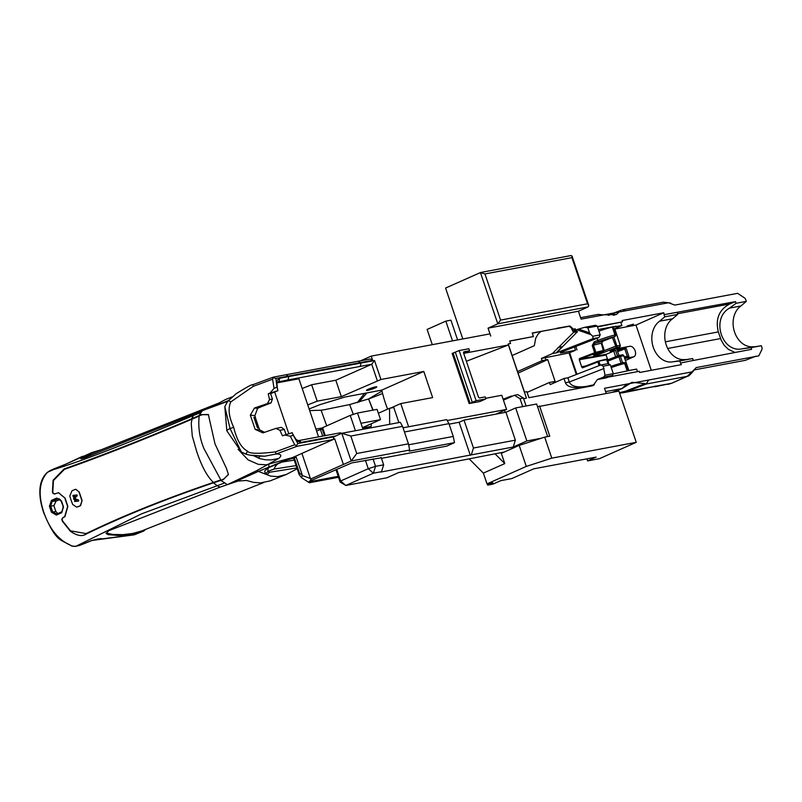 <?xml version="1.0" encoding="UTF-8"?>
<svg xmlns="http://www.w3.org/2000/svg" width="802" height="802" viewBox="0 0 802 802"><rect width="100%" height="100%" fill="white"/><g stroke="black" fill="none" stroke-linecap="round" stroke-linejoin="round"><path stroke-width="1.2" d="M341.512 433.411A2.727 2.105 -100.6 0 0 339.868 432.88L298.484 440.629A2.727 2.105 -100.6 0 0 298.464 440.629M294.254 457.631L299.437 472.959L299.156 474.583L301.462 477.641L309.341 482.744L309.843 481.651L309.291 481.29L351.857 462.884L381.261 457.782M300.93 442.433A2.727 2.105 -100.6 0 0 298.484 440.629L296.249 439.656A2.727 1.293 130.7 0 1 296.249 439.656A2.727 1.293 130.7 0 1 296.429 440.859L300.93 442.433L335.958 435.877M102.586 538.774A1.363 1.002 -84.1 0 1 102.135 538.864L134.265 534.834L91.759 540.478L79.669 545.33L75.749 546.312L72.571 546.122C59.438 541.16 49.854 529.891 43.819 512.298C37.925 494.633 39.168 481.28 47.569 472.238L91.759 452.629L82.004 457.541L80.791 458.664L84.25 458.002L195.157 413.712A149.824 60.15 68.4 0 0 193.432 415.516L191.728 418.764L201.222 414.644L208.51 414.724M60.21 499.456L56.06 501.1L53.945 505.641A36.23 14.586 68.4 0 0 55.889 511.536L57.744 513.571M293.492 435.676L297.903 443.546A515.636 269.021 121.1 0 0 296.259 445.772L294.765 444.759L290.254 436.188L293.321 435.245L296.249 439.656M279.928 430.303L284.319 429.481L281.402 427.346L275.918 428.418L279.928 430.303L282.484 435.827L284.7 435.005L290.254 436.188M284.319 429.481L286.053 434.594M275.918 428.418L262.916 432.88L255.156 429.381L250.334 415.155L254.866 415.637L255.497 417.501L253.893 417.331L257.452 427.837L259.046 428.007L259.678 429.872L264.57 432.348M251.126 455.225L264.76 456.198L276.159 453.982L297.011 446.303L333.151 439.526L334.003 436.749L341.802 433.28L351.186 461.01L409.682 450.052L409.17 451.145L454.503 442.654L453.28 436.438L408.649 444.789M297.011 446.303L296.259 445.772M297.903 443.546L334.023 436.789M274.053 388.348L269.943 393.15A9768.33 1116.775 161.3 0 0 277.883 390.714L277.221 387.025L274.053 388.348L272.59 379.226L273.191 377.622A515.636 185.703 -162.5 0 0 275.868 378.444L277.011 386.975M233.693 427.306L230.044 428.549L241.342 451.987L244.77 453.591A2.727 1.403 -73.8 0 0 245.101 453.792A2.727 1.403 -73.8 0 0 247.347 451.015C241.302 447.847 236.75 439.937 233.693 427.306C228.851 416.96 227.868 408.509 230.735 401.962L253.231 386.343L272.59 379.226M247.347 451.015C248.831 453.731 258.184 454.012 275.407 451.877L294.765 444.759M250.334 415.155L254.495 408.017L267.507 403.556L271.046 402.895L261.663 406.604A12.261 1.403 161.3 0 0 257.653 408.358L254.866 415.637M271.046 402.895L272.419 399.005L270.515 393.361L268.259 393.792L269.512 399.546L267.507 403.556M268.259 393.792L269.943 393.15M275.407 451.877L276.159 453.982C281.281 454.022 282.144 455.516 278.765 458.463L256.419 470.794A32.681 15.118 -113.4 0 1 258.384 471.406L233.061 482.724L220.019 487.155A149.824 60.29 -111.5 0 1 217.182 485.691L213.422 482.844L223.217 479.626L228.43 474.323M238.094 449.361L248.089 459.857L258.254 464.318L266.254 464.809L292.409 457.631L334.715 438.834L343.386 464.468L311.176 478.774L302.434 475.546L296.219 457.19L286.244 460.117L290.354 458.564M223.217 479.626L228.42 474.553L226.465 468.408L214.996 443.887L208.35 414.514L201.222 414.644M226.515 484.959L227.297 484.598L220.831 480.368L223.197 479.195M227.427 484.649L256.419 470.794M286.234 460.037L258.384 471.406L270.665 476.107L277.652 476.649L286.414 474.423L297.181 468.759M268.83 467.656L268.139 468.097L267.828 471.436L269.251 472.308A4.18 3.94 -61.4 0 1 266.815 474.373L265.031 472.779L264.7 471.055L268.239 467.586A3.298 1.173 60.8 0 0 268.881 467.636L269.392 467.345A3.288 0.922 62.6 0 1 268.891 467.245L268.8 464.378M224.4 483.065L141.513 513.861L75.639 546.413L72.03 546.182A1.363 0.942 -73.4 0 0 72.571 546.122M228.329 400.639L201.492 411.035L202.294 410.734L198.936 415.677L201.482 415.065M202.385 410.654L227.608 401.381M269.332 467.365A6.677 2.256 155.8 0 0 268.921 467.596A3.298 1.173 60.8 0 1 268.881 467.626L268.139 468.097M271.397 466.102L269.442 467.305A3.288 0.922 62.6 0 1 269.392 467.345L290.575 458.493M322.494 427.937A108.952 12.461 -18.7 0 1 315.918 429.04M387.607 409.15A108.952 84.35 79.4 0 1 381.762 390.123L344.99 397.01L319.898 404.679L309.121 408.95M269.251 472.308L296.9 467.927M270.013 480.929L260.45 482.904L253.632 482.383L246.425 480.448L238.054 481.06A669.72 188.009 166.6 0 0 233.061 482.724M220.811 479.937L203.878 448.468C199.548 437.812 197.994 427.025 199.197 416.098L191.989 419.185L191.237 423.546L192.29 436.108L196.61 451.255C201.502 466.012 207.096 476.398 213.392 482.413L220.801 479.937M61.463 500.929L63.488 506.904L61.704 512.749L56.381 515.054L51.438 512.227L49.423 506.262L51.438 500.448L56.731 498.062L61.463 500.929L63.258 507.054L61.884 511.776L56.581 514.082L52.641 511.816L51.619 508.869L50.646 505.922L52.23 501.23L58.406 498.654L61.183 501.13L62.225 504.107M64.862 498.202L67.639 506.403L64.661 516.739L62.967 517.47L61.804 519.325L62.315 521.15L70.345 531.205C76.872 535.806 82.145 536.749 86.155 534.042C123.358 516.057 165.773 498.984 213.422 482.844L213.392 482.413C164.6 499.024 122.175 516.077 86.125 533.591L70.456 530.834L62.556 520.909L62.055 519.215L63.218 517.45A120.019 13.724 -18.7 0 1 64.902 516.729L67.869 506.383L65.092 498.182L58.456 492.719L54.406 494.032M263.427 482.664L141.633 530.984L141.894 531.756L143.668 531.094L145.563 529.46M141.894 531.756L130.395 534.683L118.205 535.495L108.09 534.623L106.135 533.53L108.851 530.683L220.019 487.155M200.55 412.599L193.432 415.516C145.042 435.676 88.832 459.325 50.115 470.594L53.864 468.889A1.363 0.571 68.4 0 0 53.804 468.929M201.492 411.035L195.157 413.712M265.532 473.34A3.94 3.729 -54 0 0 267.828 471.436L273.993 469.1L296.108 465.581M309.672 410.584L321.091 410.223A180.711 120.24 -116.6 0 0 326.294 409.331L349.632 404.569L353.321 414.393M302.194 388.489L311.637 384.749L335.797 380.228L341.351 396.629L380.94 379.486L423.787 371.456L432.639 397.602L400.759 403.576L408.609 426.764M423.787 371.456L381.762 390.123M380.94 379.486L374.524 360.519L371.747 364.258L377.301 380.669M335.797 380.228L371.747 364.258L359.476 366.554A2.727 2.105 -100.6 0 0 360.559 363.126L279.246 378.354L276.279 381.331A2.727 1.724 16.8 0 1 276.941 382.985A2.727 1.724 16.8 0 1 276.931 383.025L277.221 387.025M232.39 396.789L225.573 399.506L212.761 406.313A669.72 37.714 156.2 0 1 207.888 408.358M256.981 426.443L258.184 425.972M277.662 381.942L278.164 381.782A2.727 2.105 -100.6 0 0 279.246 378.354M101.423 449.671L91.759 452.629M54.987 493.892L53.062 493.501L52.421 491.937L53.092 480.248L64.12 468.939C102.786 455.275 145.322 438.544 191.728 418.764L191.989 419.185C144.43 439.416 101.894 456.148 64.391 469.37L53.433 480.548L52.792 492.067L53.363 493.541L55.238 493.872M56.731 498.062L61.263 501.16M53.945 505.641L49.423 506.262M55.889 511.536L51.438 512.227M293.321 435.245L292.108 432.749A9768.3 1116.765 -18.7 0 1 285.251 434.854M293.702 435.727L292.108 432.749M255.156 429.381L259.678 429.872M270.605 393.642L277.883 390.714L277.131 387.406M230.735 401.962A2.727 1.674 44.2 0 0 227.678 401.311L227.678 401.311A2.727 1.674 44.2 0 1 227.678 401.311L236.199 393.692C246.826 387.075 252.329 384.098 252.72 384.76L273.582 377.09L358.133 361.261L360.379 362.614L372.649 360.319L370.404 358.965L358.133 361.261M265.141 456.178C255.487 456.127 248.8 455.335 245.101 453.792L241.342 451.987L226.826 430.774A13.624 1.554 161.3 0 1 230.044 428.549L224.821 406.604L227.678 401.311M254.495 408.017L257.653 408.358M269.512 399.546L272.419 399.005M61.704 512.749L61.884 511.776M56.381 515.054A0.822 0.511 -113.7 0 1 56.521 514.102L61.824 511.796L63.188 507.065L62.446 503.917M141.633 530.984L132.49 533.49L122.886 534.653L112.922 534.443L106.095 533.109M225.282 485.37L220.791 486.854M390.584 408.088L400.759 403.576M372.649 360.319L371.226 356.108L489.962 333.873L490.724 336.048A8.17 6.326 -100.6 0 0 490.694 336.038M452.148 353.371L469.12 403.536L480.027 401.501L485.872 398.905L476.127 400.729L459.145 350.564L453.1 353.07A8.17 0.932 161.3 0 0 452.148 353.371M447.215 420.529L506.573 409.411L495.967 414.123M371.226 356.108L360.74 360.77M375.015 387.988A5.444 0.622 -18.7 0 1 369.582 389.912A5.444 0.622 -18.7 0 1 366.474 390.373A5.444 0.622 -18.7 0 1 371.426 388.038A5.444 0.622 -18.7 0 1 376.79 386.875A5.444 0.622 -18.7 0 1 375.015 387.988M275.868 378.444L288.189 376.138L285.933 374.785M255.497 417.501L254.134 418.042M374.524 360.519L360.559 363.126L360.379 362.614L288.189 376.138L288.359 376.649A2.727 2.105 -100.6 0 1 287.276 380.078L359.476 366.554M219.788 402.674L92.08 453.381L81.624 458.774M51.438 500.448A0.822 0.511 65.7 0 0 52.23 501.23L56.06 501.1M58.576 492.709L65.092 498.182M82.105 500.498L79.238 492.037L75.769 489.32L74.847 489.541A401.461 45.894 161.3 0 0 72.04 490.724L69.784 495.947L71.097 500.187L72.641 504.408L76.551 507.095L77.744 506.854A401.13 45.864 -18.7 0 1 80.551 505.671L82.105 500.498L80.31 505.691A401.461 45.894 161.3 0 0 77.503 506.864L76.551 507.095M75.889 489.31L79.238 492.037M364.509 393.361L357.281 402.634M372.86 410.163L368.609 398.935L349.632 404.569M485.661 398.303L501.791 395.276L506.573 409.411M469.12 403.536A8.17 0.932 -18.7 0 1 470.082 403.236L476.127 400.729M597.41 379.516L603.615 377.1L612.497 375.436L606.202 377.872L597.41 379.516L593.109 385.572L592.056 385.872L528.909 397.702L526.864 391.667L524.508 392.108L508.197 343.938L510.553 343.497L509.711 340.99L533.42 336.549L532.227 333.02L555.926 328.67A202.926 157.112 79.4 0 1 555.986 328.79L569.009 326.294L574.072 329.582L575.034 328.64L575.545 330.153M523.415 398.043L517.781 394.644L514.393 395.286L520.027 398.674L523.415 398.043L526.102 405.982L523.636 398.684L526.433 398.163L508.428 344.98L463.726 353.351L469.571 350.755L464.057 351.787A1.363 0.852 66 0 0 463.947 351.817A1.363 0.852 66 0 0 463.646 353.221L478.393 396.8A1.363 0.852 66 0 0 479.676 397.922L485.19 396.89L485.872 398.905M81.874 500.518L79.007 492.057M373.09 410.113L368.609 398.935A42.336 4.842 161.3 0 0 382.574 393.481M381.983 391.095L368.609 398.935M495.014 453.772L504.789 463.596L483.355 473.11L469.22 458.894M483.355 473.11L487.004 483.877L492.899 482.774L487.636 485.12L492.899 484.137L500.729 480.659L511.746 478.593L533.741 468.819L596.117 457.12L587.595 460.899L599.445 458.674L636.247 442.323L618.893 391.055L537.581 406.784M539.525 405.922L549.771 436.168L544.688 437.12L519.185 445.401L501.32 453.341L504.789 463.596M459.145 350.564L468.889 348.74L469.571 350.755M510.553 343.497L508.217 343.978M509.741 341.091L533.42 336.549M532.297 333.221L540.307 331.507M578.432 311.226L488.047 328.158L497.791 323.828L588.167 306.905L578.432 311.226L581.099 319.126L668.477 302.755L674.843 305.091L737.619 293.332L744.396 297.813A2.727 1.694 -114 0 1 745.76 299.737L746.311 301.372L740.908 305.973L729.569 308.098C710.542 318.484 721.98 353.772 742.752 348.73L751.063 347.647L751.624 349.311L693.299 360.479L692.647 358.564L679.725 360.98L681.309 364.669L639.675 372.469L639.284 371.306L608.066 377.151M490.724 336.048L488.047 328.158M508.428 344.98L466.373 361.281M503.125 399.216L511.355 396.028L511.536 396.559M462.814 338.955L445.581 288.048L480.438 272.57L484.949 273.943L500.568 320.078L497.791 323.828L480.438 272.57M74.496 498.343L78.616 500.067L78.576 501.12L74.716 501.471L74.586 500.388L76.29 500.237L73.814 499.195A0.822 0.682 82 0 1 73.654 499.095L73.584 497.781L75.258 496.227L73.022 496.428L72.952 495.345L76.701 494.994L77.032 495.977L74.496 498.343M539.977 331.657L555.926 328.67M569.009 326.294L569.811 325.983L574.072 329.582M569.811 325.983L556.778 328.289M659.635 321.191L672.557 318.775L677.7 314.394L677.329 312.299L664.056 314.675L664.778 316.82L659.635 321.191A21.794 16.872 79.4 0 0 653.199 347.035A21.794 16.872 79.4 0 0 672.888 361.822A21.794 16.872 79.4 0 0 673.359 361.722L679.725 360.98M597.37 326.544L622.542 321.833L622.101 320.549L663.735 312.75L664.347 314.544M503.265 399.627L511.355 396.028M652.317 386.985L656.637 386.043A4.632 0.531 161.3 0 0 656.627 386.043A15458.951 1768.641 161.3 0 0 664.277 384.639A15088.166 1724.962 161.3 0 0 671.364 383.336L672.848 382.714A4.09 2.546 66 0 0 673.199 382.604L687.514 376.248C688.547 376.459 691.234 373.832 695.575 368.359L691.885 371.917L604.507 388.288L606.252 393.431M696.006 367.627L758.782 355.867L761.9 349.532A2.727 1.694 -114 0 0 761.88 347.366L761.329 345.722L751.063 347.647M680.748 362.995L693.6 360.369M75.188 501.44L75.047 500.358L76.751 500.197L74.275 499.165A0.822 0.682 82 0 1 74.115 499.065L74.045 497.751L75.258 496.227M73.483 496.398L73.413 495.305L77.162 494.964M487.195 483.837L487.636 485.12M556.829 328.419L555.986 328.79M575.495 330.173L574.974 328.65L574.042 329.562M573.33 328.96L571.946 329.221L572.488 330.835L584.929 327.256L587.846 327.817L597.199 326.073L595.515 325.271L584.929 327.256M597.199 326.073L600.187 334.875L598.954 337.522L592.979 338.644L556.518 352.83L552.307 353.622L573.6 332.389L572.648 330.765M574.392 347.015L575.505 350.284L561.601 352.89A5.444 0.622 161.3 0 1 560.337 352.91A5.444 0.622 161.3 0 1 563.515 351.216L598.954 337.522M622.542 321.833L597.5 326.945M620.878 322.564L621.881 325.512L616.237 326.574A19.549 2.236 161.3 0 0 612.437 327.416L613.009 327.356L615.555 334.875L614.984 334.945A1.363 0.782 76 0 1 614.703 336.599L603.004 341.151M614.713 328.7L621.881 325.512M607.766 359.867L606.132 355.055A0.682 0.531 -100.6 0 1 606.402 354.203L615.525 350.374L610.121 351.376L619.715 346.935L611.184 350.715M651.284 370.293L635.976 325.081L614.823 329.041M635.976 325.081L663.735 312.75M633.53 324.158L627.114 325.953L633.53 324.158M746.311 301.372L736.056 303.296L735.494 301.632L664.056 314.675M625.319 310.835L622.292 309.873L663.344 302.184L668.477 302.755M608.127 315.246L621.159 310.224A5.444 1.965 -111.3 0 0 620.918 310.274L620.918 310.274A5.444 1.965 -111.3 0 0 620.437 310.765L616.548 314.374L613.279 315.286M603.465 314.935L598.172 314.394C600.959 314.965 607.084 314.965 616.548 314.374L616.548 314.374M626.873 384.098L621.901 388.579A5.444 1.965 68.7 0 0 622.141 388.529L631.876 382.343L645.079 383.577L625.44 391.216L619.445 392.679M619.665 393.321L626.542 391.657L646.141 384.038L648.728 380.008M691.885 371.917L687.154 376.359L646.141 384.038A5.444 1.965 -111.3 0 1 645.079 383.577M627.735 370.855L625.219 363.406L624.638 363.466L627.184 370.995A19.549 2.236 -18.7 0 1 630.984 370.143L636.628 369.09L637.49 371.637M610.332 364.86L607.796 363.667L600.758 364.99L603.264 366.193L610.332 364.86L613.319 373.672L605.019 375.226L603.264 366.193M612.497 375.436L613.319 373.672M600.758 364.99L567.856 377.782L569.29 382.013C571.074 386.253 576.838 387.707 586.583 386.384M605.019 375.226L603.615 377.1M592.788 385.682L594.352 384.679L584.618 386.785C573.791 388.629 567.385 387.276 565.4 382.744L563.976 378.514L550.202 384.629L549.47 382.454L527.104 392.389M575.204 330.284L577.48 331.657L556.518 352.83M576.718 329.702L590.994 334.675L592.858 336.249L592.979 338.644M590.994 334.675L589.55 332.86L578.643 329.061M589.55 332.86L587.846 327.817M575.976 330.835L572.969 331.457M598.372 329.512L616.106 326.193A19.549 2.236 -18.7 0 0 598.924 331.146M592.858 336.249L600.187 334.875M575.505 350.284L569.039 352.95L541.35 358.484L552.307 353.622M624.778 358.484L633.46 356.86A5.614 3.499 66 0 0 633.951 356.7A5.614 3.499 66 0 0 635.024 350.534A5.614 3.499 66 0 0 629.881 346.284L614.823 349.101M633.951 356.7L625.68 360.379A5.614 3.499 -114 0 1 625.45 360.459M613.49 328.77L614.643 328.68M673.359 361.722L692.647 358.564M672.557 318.775A21.794 16.872 -100.6 0 0 666.031 344.319A21.794 16.872 -100.6 0 0 685.349 359.476M677.7 314.394L664.778 316.82M735.494 301.632L729.75 303.958C719.043 309.712 715.234 319.026 718.331 331.908L721.138 340.028L724.196 345.301L728.467 349.421L734.963 352.429M736.056 303.296L729.569 308.098M740.908 305.973A21.794 16.872 -100.6 0 0 734.381 331.527A21.794 16.872 -100.6 0 0 753.7 346.675M743.294 348.619L761.329 345.722M571.946 329.221A206.746 160.069 -100.6 0 0 571.084 327.386M628.447 384.369L629.55 383.937A37.544 13.544 68.7 0 0 629.079 383.907M622.542 392.88L634.562 390.504L637.58 389.541L629.63 391.065A14144.012 9000.034 65 0 1 626.542 391.657A5.444 2.075 -112.1 0 1 625.44 391.216M637.58 389.541A15458.951 1768.641 161.3 0 0 653.55 386.614L634.562 390.504M656.607 386.033L656.637 386.043A4.632 0.531 161.3 0 0 656.347 386.003A4.632 0.531 161.3 0 0 653.55 386.614M630.984 370.143L613.219 373.882M567.856 377.782L563.976 378.514M590.623 386.143L590.472 385.411M545.24 357.762L545.972 359.938L542.092 360.659L541.35 358.484M558.082 347.426L561.971 346.705L556.187 352.89M577.48 331.657L573.6 332.389M540.949 331.477L538.112 334.053L535.716 338.233L534.332 345.682L512.127 355.547M569.039 352.95L576.327 374.494M545.972 359.938L547.726 359.587L555.104 381.371L553.35 381.722L553.791 383.035M576.909 374.263L569.6 352.69M585.711 365.973L582.232 366.624L581.751 367.055L582.503 367.847L582.843 367.075A0.682 0.531 -100.6 0 0 582.853 367.075L597.761 361.331M581.751 367.055L579.275 359.747L606.132 355.055M606.402 354.203L580.247 359.106L579.385 358.624L579.275 359.747M619.014 355.497L616.848 349.572L618.974 355.517A1.363 1.053 -100.6 0 1 619.164 355.466L622.563 354.825A1.363 1.053 79.4 0 1 623.786 355.737L628.818 370.604M627.495 356.288L624.247 356.9L628.928 356.579L625.981 347.868L624.778 348.93L627.274 356.319M614.643 328.559L620.237 345.221L615.345 346.314L604.287 350.614M613.811 336.95L616.828 345.862A1.363 1.053 79.4 0 1 616.287 347.577L612.367 337.522M596.678 354.043L595.996 354.304M579.976 359.958A0.682 0.531 -100.6 0 1 580.247 359.106L595.726 353.171L603.545 351.236L593.52 355.266L596.878 355.126L596.798 354.273M673.199 382.604L671.575 383.286A4.08 1.744 69.4 0 0 671.575 383.286A4.08 1.744 69.4 0 1 671.364 383.336L654.903 386.764M667.805 384.389L671.575 383.296A4.08 1.744 69.4 0 0 671.775 383.176M622.563 362.785L620.387 356.369L618.893 356.82L618.913 355.537L607.515 359.968M623.806 355.767L620.387 356.369A1.363 1.053 -100.6 0 0 619.164 355.466A1.363 1.363 0 0 0 618.913 355.537M582.232 366.624A0.682 0.531 -100.6 0 0 582.843 367.075L597.781 361.311L599.034 365.662M553.35 381.722L549.47 382.454M542.092 360.659L517.551 371.567M518.082 373.12L547.726 359.587M594.222 341.842L595.144 343.116L598.683 341.742L597.761 340.479L594.222 341.842L592.217 345.512L594.663 352.73L579.385 358.624M603.495 351.386L604.257 350.344L603.685 350.404L595.876 352.339L593.43 345.121L595.144 343.116L602.893 341.191L601.811 343.126L602.954 341.181L614.703 336.599A18.185 2.075 -18.7 0 0 598.683 341.742M617.7 351.627L624.778 348.93M614.903 336.419L614.763 336.589A1.363 1.363 0 0 0 615.555 334.875M745.248 360.339L755.925 356.198M745.399 360.309L694.562 369.832M625.219 363.406A1.363 1.363 0 0 0 623.595 362.524L610.873 366.444A18.185 2.075 161.3 0 1 623.495 362.564A1.363 0.782 76 0 1 623.595 362.524A1.363 0.782 76 0 1 624.638 363.466A19.549 2.236 -18.7 0 0 611.254 367.577M292.409 457.631L291.046 458.293M343.386 464.468L351.186 461.01L356.73 453.511L350.815 436.047L402.544 426.353L400.298 422.323L341.802 433.28L350.815 436.047M544.688 437.12L551.796 458.142L526.302 466.423L487.004 483.877M636.247 442.323L551.796 458.142M402.544 426.353L408.459 443.827L356.73 453.511M408.459 443.827L409.682 450.052M519.185 445.401L526.302 466.423M256.83 426.002L258.033 425.531M258.866 427.987L255.337 417.561M318.564 436.859L298.905 378.775L276.971 382.885M288.81 433.742L274.685 392.028M309.913 481.521L311.176 478.774M454.503 442.654L446.714 446.123L381.451 458.343M309.341 482.744L338.534 477.28M309.843 481.651L338.213 476.338M299.437 472.959L302.434 475.546L301.462 477.641M341.351 396.629L317.191 401.16L307.747 404.9M311.637 384.749L317.191 401.16M322.685 436.098L320.459 429.511L322.254 429.18M316.6 431.045L320.459 429.511M587.595 460.899L586.904 458.844M570.823 255.637L572.026 256.038L571.936 257.653L587.555 303.788L588.728 305.392L588.167 306.905M404.449 431.987L448.95 423.656L446.714 419.626L403.035 427.807M448.95 423.656L453.28 436.438M449.12 424.148L459.145 422.273L464.017 420.108L473.461 448.017L471.295 454.874L380.519 472.117L381.491 471.686L383.647 464.829L381.13 457.401M459.145 422.273L470.323 455.305M389.662 424.318L389.541 408.288L393.782 407.496L398.885 422.594M371.115 427.797L370.805 426.895L362.725 428.408L360.98 423.286L380.539 419.626L377.07 409.371L357.512 413.03L350.233 415.396L322.615 427.666L322.113 428.759L324.479 435.757M504.237 452.037L398.614 472.578L386.925 477.771L345.792 485.471L373.401 473.2L381.491 471.686M464.017 420.108L505.932 412.258L515.666 407.937L526.844 440.96L541.039 438.303M547.656 436.569L536.638 404.007L515.666 407.937M383.647 464.829L375.557 466.343L373.04 458.914M363.025 429.311L362.725 428.408M471.295 454.874L513.21 447.025L515.375 440.168L473.461 448.017M515.375 440.168L505.932 412.258M513.21 447.025L526.844 440.96M336.8 469.571L340.66 480.979L345.792 485.471L340.158 482.072L340.66 480.979L368.278 468.709L375.557 466.343L373.401 473.2L368.278 468.709L365.441 460.338M371.206 423.767L371.226 426.373L369.491 427.145M371.226 426.373L362.574 427.997M362.464 427.656L380.539 419.626M378.374 413.251L389.541 408.288M355.416 430.734L350.233 415.396M325.301 435.606L322.615 427.666M360.98 423.286L357.512 413.03M336.038 469.912L340.158 482.072M504.528 410.323L505.23 412.388M522.714 406.614L520.027 398.674M503.445 400.148L514.393 395.286M452.518 340.89L445.832 321.131L427.135 329.442L432.288 344.68M445.832 321.131L450.914 320.178L457.601 339.938M75.498 546.332L79.889 545.34L91.989 540.488C97.954 538.854 101.333 538.312 102.135 538.864M72.03 546.182C60.872 539.114 56.371 543.215 43.609 512.468L43.819 512.298M43.609 512.468C40.24 502.343 35.719 482.954 47.318 472.398A1.363 1.043 48.3 0 1 47.569 472.238M278.765 458.463L271.236 459.907L265.392 459.807L259.808 458.614L253.472 455.666M259.928 456.268L258.465 458.132M278.625 463.315A13.624 12.11 -99.1 0 0 273.993 469.1M293.592 458.142L286.164 460.147M281.312 462.183L294.254 460.117M326.715 425.842L321.091 410.223M277.462 382.063L287.276 380.078M50.025 470.634L47.318 472.388M53.934 468.879A1.363 0.571 68.4 0 0 53.864 468.889L65.985 464.097A1.363 0.571 68.4 0 0 65.914 464.137M59.258 498.804L57.513 498.864M273.392 377.151L252.72 384.76L253.231 386.343M50.406 509.25L51.619 508.869M107.819 533.831L108.09 534.623M66.055 464.087A1.363 0.571 68.4 0 0 65.975 464.097L82.496 456.308M82.265 458.333L82.004 457.541M470.082 403.236L453.1 353.07M366.885 392.91L358.945 402.143M455.325 352.258L472.308 402.424M605.64 391.627L621.901 388.579L612.397 392.278M687.504 376.248A4.09 2.546 -114 0 1 687.154 376.359L672.848 382.714M565.4 382.744L569.29 382.013L604.046 368.499M617.46 356.098L615.525 350.374M625.981 347.868L616.848 349.572M624.427 357.421L628.928 356.579M596.878 355.126L616.287 347.577L619.745 346.915M729.75 303.958L677.479 313.752M608.768 315.296L620.437 310.765M618.863 355.567L607.515 359.978M598.523 361.09L606.282 359.156L597.811 361.311L607.375 359.567L606.282 359.156L608.247 363.877M625.44 360.419L633.46 356.86M597.019 338.274L597.761 340.479A19.549 2.236 161.3 0 1 614.984 334.945L612.437 327.416M582.503 367.847L598.994 361.562L600.227 365.201M576.969 349.842L575.826 346.464M561.601 352.89L561.35 352.158M613.7 350.955L615.675 356.79M617.259 350.304L624.979 348.86M620.237 345.221A1.363 1.053 79.4 0 1 619.695 346.935L620.237 345.221M603.465 351.406L593.63 355.226M592.217 345.512L601.239 343.186L603.545 351.236M595.124 353.361L594.663 352.73L595.876 352.339L595.726 353.171M665.369 341.822L718.331 331.908M667.715 348.469L720.587 338.574M607.896 361.1L618.893 356.82L621.049 363.196M622.382 354.885A1.363 1.053 79.4 0 1 622.563 354.825L623.856 355.727L628.878 370.584M620.207 345.281L614.733 328.579M310.404 478.493L301.913 453.411M257.642 424.378L256.44 424.849M298.976 473.962L293.512 457.802M484.949 273.943L571.936 257.653M587.555 303.788L500.568 320.078M286.414 474.423L269.783 481.02M143.668 531.094L134.576 534.703M284.7 435.005L292.279 432.679M277.672 381.932L276.941 382.985M226.826 430.774L224.821 406.594M663.344 302.184L670.673 303.066M580.608 317.682L598.172 314.394M612.618 392.238L622.141 388.529M604.257 350.344L601.811 343.126M755.985 356.178L745.329 360.329L694.552 369.842M608.949 364.208L607.375 359.567M293.472 457.812L299.156 474.583M571.154 255.527L480.829 272.449M588.728 305.392L572.026 256.038"/></g></svg>
